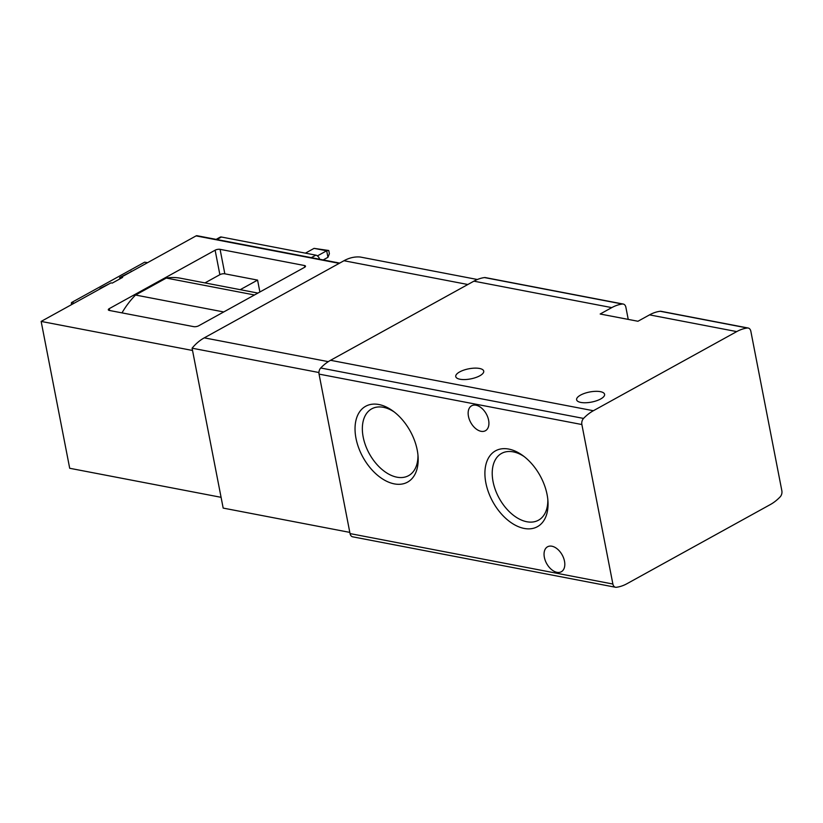 <?xml version="1.0" encoding="UTF-8"?>
<svg xmlns="http://www.w3.org/2000/svg" width="823" height="823" viewBox="0 0 823 823"><rect width="100%" height="100%" fill="white"/><g stroke="black" fill="none" stroke-linecap="round" stroke-linejoin="round"><path stroke-width="1.23" d="M360.536 257.074A2.675 1.852 100.9 0 0 360.412 257.054A2.675 1.852 100.9 0 0 360.299 257.033A50.861 35.317 100.9 0 0 343.963 260.737L204.269 337.852A50.861 35.317 100.9 0 0 192.088 348.191L223.177 508.089L349.806 532.388M628.237 319.396L625.881 307.277A5.35 3.714 100.9 0 0 623.227 304.047A5.35 3.714 100.9 0 0 622.383 304.026A50.861 35.317 100.9 0 0 611.767 307.617L600.173 314.016L637.948 321.258L649.542 314.87A50.861 35.317 -79.1 0 1 660.159 311.269A5.35 3.714 -79.1 0 1 661.003 311.3L748.2 328.027A5.35 3.714 100.9 0 0 747.356 328.007A50.861 35.317 100.9 0 0 736.729 331.597L593.373 410.728A50.861 35.317 100.9 0 0 583.548 418.423A5.35 3.714 100.9 0 0 581.871 424.534L612.878 584.032A5.35 3.714 100.9 0 0 615.532 587.262A5.35 3.714 100.9 0 0 616.376 587.283A50.861 35.317 100.9 0 0 626.992 583.692L770.349 504.55A50.861 35.317 100.9 0 0 780.173 496.855A5.35 3.714 100.9 0 0 781.85 490.745L750.843 331.257A5.35 3.714 100.9 0 0 748.2 328.027M623.227 304.047L485.364 277.598A5.35 3.714 100.9 0 0 484.521 277.567A50.861 35.317 100.9 0 0 473.894 281.168L330.548 360.299A50.861 35.317 100.9 0 0 320.723 367.994A5.35 3.714 100.9 0 0 319.046 374.105L350.042 533.592A5.35 3.714 100.9 0 0 352.697 536.822L615.532 587.262M394.32 483.883A43.331 26.994 -118.9 0 0 418.094 456.744A43.331 26.994 -118.9 0 0 392.777 410.883A43.331 26.994 -118.9 0 0 355.042 429.75A43.331 26.994 -118.9 0 0 394.32 483.883M524.189 528.438A43.331 26.994 -118.9 0 0 547.964 501.3A43.331 26.994 -118.9 0 0 522.646 455.438A43.331 26.994 -118.9 0 0 484.912 474.305A43.331 26.994 -118.9 0 0 524.189 528.438M551.894 546.215A14.248 8.878 61.1 0 1 563.611 558.056A14.248 8.878 61.1 0 1 561.317 571.748A14.248 8.878 61.1 0 1 546.657 563.56A14.248 8.878 61.1 0 1 547.542 546.791A14.248 8.878 61.1 0 1 551.894 546.215M475.992 405.204A14.248 8.878 61.1 0 1 487.72 417.035A14.248 8.878 61.1 0 1 485.426 430.727A14.248 8.878 61.1 0 1 470.756 422.549A14.248 8.878 61.1 0 1 471.641 405.78A14.248 8.878 61.1 0 1 475.992 405.204M192.088 348.191L318.923 372.521M580.534 395.112A14.248 5.133 169 0 1 595.42 391.337A14.248 5.133 169 0 1 604.596 394.32A14.248 5.133 169 0 1 591.583 402.077A14.248 5.133 169 0 1 576.614 399.762A14.248 5.133 169 0 1 580.534 395.112M459.666 371.914A14.248 5.133 169 0 1 474.542 368.138A14.248 5.133 169 0 1 483.729 371.132A14.248 5.133 169 0 1 470.715 378.889A14.248 5.133 169 0 1 455.747 376.564A14.248 5.133 169 0 1 459.666 371.914M394.217 411.963A38.156 23.774 -118.9 0 0 371.708 408.846A38.156 23.774 -118.9 0 0 365.566 445.5A38.156 23.774 -118.9 0 0 396.943 477.186A38.156 23.774 -118.9 0 0 408.589 475.653A38.156 23.774 -118.9 0 0 417.95 454.944M524.086 456.518A38.156 23.774 -118.9 0 0 501.588 453.401A38.156 23.774 -118.9 0 0 495.436 490.055A38.156 23.774 -118.9 0 0 526.813 521.741A38.156 23.774 -118.9 0 0 538.468 520.208A38.156 23.774 -118.9 0 0 547.82 499.499M319.643 259.245A4.454 2.778 -118.9 0 0 315.847 255.151L221.418 237.024A4.454 2.778 -118.9 0 0 220.06 237.209L216.13 239.38M121.979 312.884A82.403 57.219 100.9 0 1 135.548 295.035L223.733 311.958M304.438 265.52L220.08 249.338A3.559 1.286 -11 0 0 215.122 250.202L109.284 308.625A3.559 1.286 -11 0 0 108.307 309.787A3.559 1.286 -11 0 0 109.366 310.456L193.724 326.649A3.559 1.286 -11 0 0 198.682 325.785L304.52 267.352A3.559 1.286 -11 0 0 305.498 266.189A3.559 1.286 -11 0 0 304.438 265.52L304.767 267.208M204.968 282.906L219.875 274.676A3.559 1.286 169 0 1 224.833 273.812L257.578 280.098L259.883 291.99M240.223 289.675L257.578 280.098M339.693 263.093L197.057 235.717A2.675 1.852 100.9 0 0 196.08 235.892L121.362 277.135L122.627 277.382L112.257 283.102L110.992 282.865L41.15 321.423L192.531 350.475M121.362 277.135L121.526 277.958L119.633 277.588L131.721 271.425M99.233 289.357A82.403 57.219 -79.1 0 1 100.293 288.266L100.972 288.4M131.042 271.292A82.403 57.219 -79.1 0 1 132.287 271.117M135.548 295.035L166.297 278.061L254.482 294.973M41.15 321.423L69.698 468.277L221.078 497.318M328.768 250.501L329.395 253.731L327.945 257.311L326.669 250.778L328.768 250.501L314.077 248.371L326.669 250.778L317.411 255.902M314.077 248.371L305.426 253.145M327.945 257.311L323.202 259.924M119.633 277.588L119.891 278.894M109.943 283.451L100.293 288.266M257.928 293.07L180.566 278.225A82.403 57.219 100.9 0 0 166.297 278.061M71.323 304.767A230.275 143.48 61.1 0 1 71.478 302.576L144.683 262.167L147.502 262.712M71.478 302.576L73.813 303.029L73.082 303.79M360.299 257.033L477.371 279.501L360.412 257.054M343.963 260.737L467.845 284.501M612.878 584.032L350.042 533.592M581.871 424.534L319.046 374.105M583.548 418.423L320.723 367.994M593.373 410.728L330.548 360.299M204.269 337.852L328.295 361.647M622.383 304.026L484.521 277.567M611.767 307.617L473.894 281.168M736.729 331.597L649.542 314.87M747.356 328.007L660.159 311.269M311.32 257.64L315.847 255.151M196.08 235.892L339.199 263.36M216.891 239.524L221.418 237.024M220.08 249.338L224.833 273.812M215.122 250.202L219.875 274.676M109.284 308.625L109.654 310.518"/></g></svg>
